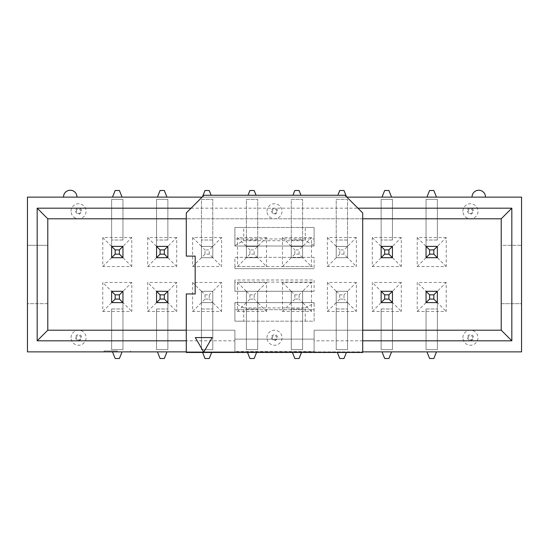 <?xml version="1.0" encoding="UTF-8"?>
<svg xmlns="http://www.w3.org/2000/svg" width="549" height="549" viewBox="0 0 549 549"><rect width="100%" height="100%" fill="white"/><g stroke="black" fill="none" stroke-linecap="round" stroke-linejoin="round"><path stroke-width="0.41" stroke-dasharray="2.75 2.06" d="M462.924 337.724A7.514 7.514 0 0 1 470.445 330.203A7.514 7.514 0 0 1 477.959 337.724A7.514 7.514 0 0 1 470.445 345.239A7.514 7.514 0 0 1 462.924 337.724M462.924 211.276A7.514 7.514 0 0 1 470.445 203.761A7.514 7.514 0 0 1 477.959 211.276A7.514 7.514 0 0 1 470.445 218.797A7.514 7.514 0 0 1 462.924 211.276M266.986 337.724A7.514 7.514 0 0 1 274.5 330.203A7.514 7.514 0 0 1 282.014 337.724A7.514 7.514 0 0 1 274.5 345.239A7.514 7.514 0 0 1 266.986 337.724M266.986 211.276A7.514 7.514 0 0 1 274.5 203.761A7.514 7.514 0 0 1 282.014 211.276A7.514 7.514 0 0 1 274.5 218.797A7.514 7.514 0 0 1 266.986 211.276M71.041 337.724A7.514 7.514 0 0 1 78.555 330.203A7.514 7.514 0 0 1 86.076 337.724A7.514 7.514 0 0 1 78.555 345.239A7.514 7.514 0 0 1 71.041 337.724M71.041 211.276A7.514 7.514 0 0 1 78.555 203.761A7.514 7.514 0 0 1 86.076 211.276A7.514 7.514 0 0 1 78.555 218.797A7.514 7.514 0 0 1 71.041 211.276M446.213 282.461L417.213 282.461L417.213 311.461L446.213 311.461L446.213 282.461L437.375 291.299L437.375 302.616L426.051 302.616L426.051 291.299L437.375 291.299L437.375 302.616L426.051 302.616L426.051 291.299L437.375 291.299L437.375 349.658L426.051 349.658L426.051 308.984L426.051 349.658L437.375 349.658L437.375 302.616L446.213 311.461M356.376 282.461L327.376 282.461L327.376 311.461L356.376 311.461L356.376 282.461L347.538 291.299L347.538 302.616L336.221 302.616L336.221 291.299L347.538 291.299L347.538 302.616L336.221 302.616L336.221 291.299L347.538 291.299L347.538 349.658L336.221 349.658L336.221 308.984L336.221 349.658L347.538 349.658L347.538 302.616L336.221 302.616L347.538 302.616L356.376 311.461M266.539 282.461L237.539 282.461L237.539 311.461L266.539 311.461L266.539 282.461L257.701 291.299L257.701 302.616L246.384 302.616L246.384 291.299L257.701 291.299L257.701 302.616L246.384 302.616L246.384 291.299L257.701 291.299L257.701 349.658L246.384 349.658L246.384 308.984L246.384 349.658L257.701 349.658L257.701 302.616L246.384 302.616L257.701 302.616L266.539 311.461M176.703 282.461L147.702 282.461L147.702 311.461L176.703 311.461L176.703 282.461L167.864 291.299L167.864 302.616L156.547 302.616L156.547 291.299L167.864 291.299L167.864 302.616L156.547 302.616L156.547 291.299L167.864 291.299L167.864 349.658L156.547 349.658L156.547 308.984L156.547 349.658L167.864 349.658L167.864 302.616L176.703 311.461M472.037 197.132L76.963 197.132A6.725 6.725 0 0 0 70.245 190.235A6.725 6.725 0 0 0 63.526 197.132L27.45 197.132L27.45 303.679L47.784 303.679L47.784 245.321L27.45 245.321L47.784 245.321L47.784 218.797L501.216 218.797L501.216 303.679L521.55 303.679L521.55 197.132L485.474 197.132A6.725 6.725 0 0 0 478.755 190.235A6.725 6.725 0 0 0 472.037 197.132L485.474 197.132M186.296 351.868L234.89 351.868L234.89 330.203L47.784 330.203L47.784 303.679L27.45 303.679L27.45 351.868L521.55 351.868L521.55 303.679L501.216 303.679L501.216 245.321L521.55 245.321L501.216 245.321L501.216 330.203L314.11 330.203L314.11 351.868L362.704 351.868M401.298 237.539L372.297 237.539L372.297 266.539L401.298 266.539L401.298 237.539L392.453 246.384L392.453 257.701L381.136 257.701L381.136 246.384L392.453 246.384L392.453 257.701L381.136 257.701L381.136 246.384L392.453 246.384L381.136 246.384L372.297 237.539M311.461 237.539L282.461 237.539L282.461 266.539L311.461 266.539L311.461 237.539L302.616 246.384L302.616 257.701L291.299 257.701L291.299 246.384L302.616 246.384L302.616 257.701L291.299 257.701L291.299 246.384L302.616 246.384L291.299 246.384L282.461 237.539M221.624 237.539L192.624 237.539L192.624 266.539L221.624 266.539L221.624 237.539L212.779 246.384L212.779 257.701L201.462 257.701L201.462 246.384L212.779 246.384L212.779 257.701L201.462 257.701L201.462 246.384L212.779 246.384L201.462 246.384L192.624 237.539M131.787 237.539L102.787 237.539L102.787 266.539L131.787 266.539L131.787 237.539L122.949 246.384L122.949 257.701L111.625 257.701L111.625 246.384L122.949 246.384L122.949 257.701L111.625 257.701L111.625 246.384L122.949 246.384L111.625 246.384L102.787 237.539M176.703 237.539L147.702 237.539L147.702 266.539L176.703 266.539L176.703 237.539L167.864 246.384L167.864 257.701L156.547 257.701L156.547 246.384L167.864 246.384L167.864 257.701L156.547 257.701L156.547 246.384L167.864 246.384L156.547 246.384L147.702 237.539M266.539 237.539L237.539 237.539L237.539 266.539L266.539 266.539L266.539 237.539L257.701 246.384L257.701 257.701L246.384 257.701L246.384 246.384L257.701 246.384L257.701 257.701L246.384 257.701L246.384 246.384L257.701 246.384L246.384 246.384L237.539 237.539M356.376 237.539L327.376 237.539L327.376 266.539L356.376 266.539L356.376 237.539L347.538 246.384L347.538 257.701L336.221 257.701L336.221 246.384L347.538 246.384L347.538 257.701L336.221 257.701L336.221 246.384L347.538 246.384L336.221 246.384L327.376 237.539M446.213 237.539L417.213 237.539L417.213 266.539L446.213 266.539L446.213 237.539L437.375 246.384L437.375 257.701L426.051 257.701L426.051 246.384L437.375 246.384L437.375 257.701L426.051 257.701L426.051 246.384L437.375 246.384L426.051 246.384L417.213 237.539M131.787 282.461L102.787 282.461L102.787 311.461L131.787 311.461L131.787 282.461L122.949 291.299L122.949 302.616L111.625 302.616L111.625 291.299L122.949 291.299L122.949 302.616L111.625 302.616L111.625 291.299L122.949 291.299L122.949 349.658L111.625 349.658L111.625 308.984L111.625 349.658L122.949 349.658L122.949 302.616L131.787 311.461M221.624 282.461L192.624 282.461L192.624 311.461L221.624 311.461L221.624 282.461L212.779 291.299L212.779 302.616L201.462 302.616L201.462 291.299L212.779 291.299L212.779 302.616L201.462 302.616L201.462 291.299L212.779 291.299L212.779 349.658L201.462 349.658L201.462 308.984L201.462 349.658L212.779 349.658L212.779 302.616L201.462 302.616L212.779 302.616L221.624 311.461M311.461 282.461L282.461 282.461L282.461 311.461L311.461 311.461L311.461 282.461L302.616 291.299L302.616 302.616L291.299 302.616L291.299 291.299L302.616 291.299L302.616 302.616L291.299 302.616L291.299 291.299L302.616 291.299L302.616 349.658L291.299 349.658L291.299 308.984L291.299 349.658L302.616 349.658L302.616 302.616L291.299 302.616L302.616 302.616L311.461 311.461M401.298 282.461L372.297 282.461L372.297 311.461L401.298 311.461L401.298 282.461L392.453 291.299L392.453 302.616L381.136 302.616L381.136 291.299L392.453 291.299L392.453 302.616L381.136 302.616L381.136 291.299L392.453 291.299L392.453 349.658L381.136 349.658L381.136 308.984L381.136 349.658L392.453 349.658L392.453 302.616L401.298 311.461M202.128 197.132L346.872 197.132M362.704 340.819L314.11 340.819L314.11 351.868L234.89 351.868L234.89 340.819L186.296 340.819M191.073 208.181L357.927 208.181M104.022 351.868L130.552 351.868L104.022 351.868L104.022 350.983L117.287 350.983L117.287 351.868M47.784 303.679L47.784 245.321L47.784 303.679M76.963 197.132L63.526 197.132M362.704 218.797L186.296 218.797M314.11 340.819L314.11 330.203L362.704 330.203M234.89 340.819L234.89 330.203L186.296 330.203M102.787 266.539L111.625 257.701L122.949 257.701L131.787 266.539M147.702 266.539L156.547 257.701L167.864 257.701L176.703 266.539M192.624 266.539L201.462 257.701L212.779 257.701L212.779 240.016L212.779 257.701L221.624 266.539M237.539 266.539L246.384 257.701L257.701 257.701L257.701 240.016L257.701 257.701L266.539 266.539M282.461 266.539L291.299 257.701L302.616 257.701L302.616 240.016L302.616 257.701L311.461 266.539M327.376 266.539L336.221 257.701L347.538 257.701L347.538 240.016L347.538 257.701L356.376 266.539M372.297 266.539L381.136 257.701L392.453 257.701L401.298 266.539M417.213 266.539L426.051 257.701L437.375 257.701L446.213 266.539M122.949 291.299L111.625 291.299L102.787 282.461M102.787 311.461L111.625 302.616L122.949 302.616M167.864 291.299L156.547 291.299L147.702 282.461M147.702 311.461L156.547 302.616L167.864 302.616M192.624 311.461L201.462 302.616L201.462 291.299L192.624 282.461M237.539 311.461L246.384 302.616L246.384 291.299L237.539 282.461M282.461 311.461L291.299 302.616L291.299 291.299L282.461 282.461M327.376 311.461L336.221 302.616L336.221 291.299L327.376 282.461M392.453 291.299L381.136 291.299L372.297 282.461M372.297 311.461L381.136 302.616L392.453 302.616M437.375 291.299L426.051 291.299L417.213 282.461M417.213 311.461L426.051 302.616L437.375 302.616M80.772 211.276A2.21 2.21 0 0 0 77.45 209.361A2.21 2.21 0 0 0 77.45 213.19A2.21 2.21 0 0 0 80.772 211.276M80.772 337.724A2.21 2.21 0 0 0 77.45 335.81A2.21 2.21 0 0 0 77.45 339.639A2.21 2.21 0 0 0 80.772 337.724M276.71 211.276A2.21 2.21 0 0 0 273.395 209.361A2.21 2.21 0 0 0 273.395 213.19A2.21 2.21 0 0 0 276.71 211.276M276.71 337.724A2.21 2.21 0 0 0 273.395 335.81A2.21 2.21 0 0 0 273.395 339.639A2.21 2.21 0 0 0 276.71 337.724M472.655 211.276A2.21 2.21 0 0 0 469.34 209.361A2.21 2.21 0 0 0 469.34 213.19A2.21 2.21 0 0 0 472.655 211.276M472.655 337.724A2.21 2.21 0 0 0 469.34 335.81A2.21 2.21 0 0 0 469.34 339.639A2.21 2.21 0 0 0 472.655 337.724M117.287 350.983L104.022 350.983M130.552 350.983L130.552 351.868M111.625 257.701L111.625 199.342L122.949 199.342L122.949 240.016L122.949 199.342L111.625 199.342L111.625 246.384M122.949 257.701L122.949 246.384M122.063 197.132L119.407 190.496L115.166 190.496L112.511 197.132M111.625 291.299L111.625 302.616M112.511 351.868L115.166 358.504L119.407 358.504L122.063 351.868M156.547 291.299L156.547 302.616M157.433 351.868L160.082 358.504L164.329 358.504L166.978 351.868M205.003 294.834L205.003 299.081L209.244 299.081L209.244 294.834L205.003 294.834L201.462 291.299L212.779 291.299L212.779 302.616L209.244 299.081M205.003 299.081L201.462 302.616L201.462 308.984L201.462 291.299L212.779 291.299L209.244 294.834M202.595 352.485L205.003 358.504L209.244 358.504L211.653 352.485M156.547 257.701L156.547 199.342L167.864 199.342L167.864 240.016L167.864 199.342L156.547 199.342L156.547 246.384M167.864 257.701L167.864 246.384M166.978 197.132L164.329 190.496L160.082 190.496L157.433 197.132M209.244 254.166L209.244 249.919L205.003 249.919L205.003 254.166L209.244 254.166L212.779 257.701L201.462 257.701L201.462 199.342L212.779 199.342L212.779 240.016L212.779 199.342L201.462 199.342L201.462 246.384L212.779 246.384L209.244 249.919M211.152 195.272L209.244 190.496L205.003 190.496L202.499 196.762M205.003 254.166L201.462 257.701L201.462 246.384L205.003 249.919M249.919 294.834L249.919 299.081L254.166 299.081L254.166 294.834L249.919 294.834L246.384 291.299L257.701 291.299L257.701 302.616L254.166 299.081M249.919 299.081L246.384 302.616L246.384 308.984L246.384 291.299L257.701 291.299L254.166 294.834M247.517 352.485L249.919 358.504L254.166 358.504L256.568 352.485M254.166 254.166L254.166 249.919L249.919 249.919L249.919 254.166L254.166 254.166L257.701 257.701L246.384 257.701L246.384 199.342L257.701 199.342L257.701 240.016L257.701 199.342L246.384 199.342L246.384 246.384L257.701 246.384L254.166 249.919M256.074 195.272L254.166 190.496L249.919 190.496L248.011 195.272M249.919 254.166L246.384 257.701L246.384 246.384L249.919 249.919M294.834 294.834L294.834 299.081L299.081 299.081L299.081 294.834L294.834 294.834L291.299 291.299L302.616 291.299L302.616 302.616L299.081 299.081M294.834 299.081L291.299 302.616L291.299 308.984L291.299 291.299L302.616 291.299L299.081 294.834M292.432 352.485L294.834 358.504L299.081 358.504L301.483 352.485M299.081 254.166L299.081 249.919L294.834 249.919L294.834 254.166L299.081 254.166L302.616 257.701L291.299 257.701L291.299 199.342L302.616 199.342L302.616 240.016L302.616 199.342L291.299 199.342L291.299 246.384L302.616 246.384L299.081 249.919M300.989 195.272L299.081 190.496L294.834 190.496L292.926 195.272M294.834 254.166L291.299 257.701L291.299 246.384L294.834 249.919M339.756 294.834L339.756 299.081L343.997 299.081L343.997 294.834L339.756 294.834L336.221 291.299L347.538 291.299L347.538 302.616L343.997 299.081M339.756 299.081L336.221 302.616L336.221 308.984L336.221 291.299L347.538 291.299L343.997 294.834M337.347 352.485L339.756 358.504L343.997 358.504L346.405 352.485M381.136 291.299L381.136 302.616M382.022 351.868L384.671 358.504L388.918 358.504L391.567 351.868M343.997 254.166L343.997 249.919L339.756 249.919L339.756 254.166L343.997 254.166L347.538 257.701L336.221 257.701L336.221 199.342L347.538 199.342L347.538 240.016L347.538 199.342L336.221 199.342L336.221 246.384L347.538 246.384L343.997 249.919M346.501 196.762L343.997 190.496L339.756 190.496L337.848 195.272M339.756 254.166L336.221 257.701L336.221 246.384L339.756 249.919M381.136 257.701L381.136 199.342L392.453 199.342L392.453 240.016L392.453 199.342L381.136 199.342L381.136 246.384M392.453 257.701L392.453 246.384M391.567 197.132L388.918 190.496L384.671 190.496L382.022 197.132M426.051 291.299L426.051 302.616M426.937 351.868L429.593 358.504L433.834 358.504L436.489 351.868M426.051 257.701L426.051 199.342L437.375 199.342L437.375 240.016L437.375 199.342L426.051 199.342L426.051 246.384M437.375 257.701L437.375 246.384M436.489 197.132L433.834 190.496L429.593 190.496L426.937 197.132M234.89 245.527L243.729 240.723L243.729 227.458L234.89 227.458L234.89 246.027L234.89 227.458L314.11 227.458L314.11 238.952L234.89 238.952L314.11 238.952L314.11 246.027L314.11 245.527L305.271 240.723L305.271 227.458L314.11 227.458L314.11 245.527M243.729 307.92L234.89 303.123L234.89 302.616L234.89 309.691L314.11 309.691L314.11 321.186L243.729 321.186L243.729 307.92L305.271 307.92L305.271 321.186M234.89 309.691L234.89 321.186L314.11 321.186L314.11 302.616L314.11 309.691L234.89 309.691M362.704 212.957L362.704 352.485L186.296 352.485L186.296 293.955L195.169 293.955L195.169 256.108L186.296 256.108L186.296 212.957L203.981 195.272L345.019 195.272L362.704 212.957M234.89 282.111L234.89 279.983L314.11 279.983L314.11 291.299L314.11 279.983L234.89 279.983L234.89 291.299L314.11 291.299L234.89 291.299L234.89 282.111L314.11 282.111M234.89 339.138L314.11 339.138L314.11 351.518L314.11 339.138L234.89 339.138L234.89 351.518L314.11 351.518L234.89 351.518L234.89 339.138M234.89 266.533L234.89 257.344L314.11 257.344L314.11 268.667L314.11 257.344L234.89 257.344L234.89 268.667L314.11 268.667L234.89 268.667L234.89 266.533L314.11 266.533M234.89 303.123L234.89 321.186L243.729 321.186M305.271 307.92L314.11 303.123M234.89 302.616L314.11 302.616L234.89 302.616M243.729 227.458L305.271 227.458M243.729 240.723L305.271 240.723M234.89 246.027L314.11 246.027L234.89 246.027M212.12 337.587L195.32 337.587L203.72 352.135L212.12 337.587M122.949 240.016L111.625 240.016L122.949 240.016M111.625 308.984L122.949 308.984L111.625 308.984M156.547 308.984L167.864 308.984L156.547 308.984M201.462 308.984L212.779 308.984L201.462 308.984M167.864 240.016L156.547 240.016L167.864 240.016M212.779 240.016L201.462 240.016L212.779 240.016M246.384 308.984L257.701 308.984L246.384 308.984M257.701 240.016L246.384 240.016L257.701 240.016M291.299 308.984L302.616 308.984L291.299 308.984M302.616 240.016L291.299 240.016L302.616 240.016M336.221 308.984L347.538 308.984L336.221 308.984M381.136 308.984L392.453 308.984L381.136 308.984M347.538 240.016L336.221 240.016L347.538 240.016M392.453 240.016L381.136 240.016L392.453 240.016M426.051 308.984L437.375 308.984L426.051 308.984M437.375 240.016L426.051 240.016L437.375 240.016M75.46 211.276C77.464 215.242 79.53 215.277 81.65 211.379C81.966 207.33 75.275 207.22 75.46 211.276M75.46 337.724C77.464 341.684 79.53 341.718 81.65 337.82C81.966 333.771 75.275 333.668 75.46 337.724M271.405 211.276C273.409 215.242 275.468 215.277 277.595 211.379C277.911 207.33 271.22 207.22 271.405 211.276M271.405 337.724C273.409 341.684 275.468 341.718 277.595 337.82C277.911 333.771 271.22 333.668 271.405 337.724M467.35 211.276C469.347 215.242 471.413 215.277 473.533 211.379C473.849 207.33 467.158 207.22 467.35 211.276M467.35 337.724C469.347 341.684 471.413 341.718 473.533 337.82C473.849 333.771 467.158 333.668 467.35 337.724"/><path stroke-width="0.82" d="M472.037 197.132A6.725 6.725 0 0 1 478.755 190.235A6.725 6.725 0 0 1 485.474 197.132M362.704 351.868L521.55 351.868L521.55 197.132L346.872 197.132M186.296 351.868L27.45 351.868L27.45 197.132L202.128 197.132M186.296 340.819L37.174 340.819L37.174 208.181L191.073 208.181M357.927 208.181L511.826 208.181L511.826 340.819L362.704 340.819M63.526 197.132A6.725 6.725 0 0 1 70.245 190.235A6.725 6.725 0 0 1 76.963 197.132M362.704 330.203L501.216 330.203L501.216 218.797L362.704 218.797M186.296 218.797L47.784 218.797L47.784 330.203L186.296 330.203M511.826 340.819L501.216 330.203M511.826 208.181L501.216 218.797M37.174 208.181L47.784 218.797M37.174 340.819L47.784 330.203M119.407 254.166L119.407 249.919L115.166 249.919L115.166 254.166L119.407 254.166L122.949 257.701L111.625 257.701L111.625 246.384L122.949 246.384L122.949 257.701M112.511 197.132L115.166 190.496L119.407 190.496L122.063 197.132M115.166 254.166L111.625 257.701M119.407 249.919L122.949 246.384M115.166 249.919L111.625 246.384M115.166 294.834L115.166 299.081L119.407 299.081L119.407 294.834L115.166 294.834L111.625 291.299L122.949 291.299L122.949 302.616L111.625 302.616L111.625 291.299M122.063 351.868L119.407 358.504L115.166 358.504L112.511 351.868M119.407 294.834L122.949 291.299M115.166 299.081L111.625 302.616M119.407 299.081L122.949 302.616M160.082 294.834L160.082 299.081L164.329 299.081L164.329 294.834L160.082 294.834L156.547 291.299L167.864 291.299L167.864 302.616L156.547 302.616L156.547 291.299M166.978 351.868L164.329 358.504L160.082 358.504L157.433 351.868M164.329 294.834L167.864 291.299M160.082 299.081L156.547 302.616M164.329 299.081L167.864 302.616M211.653 352.485L209.244 358.504L205.003 358.504L202.595 352.485M164.329 254.166L164.329 249.919L160.082 249.919L160.082 254.166L164.329 254.166L167.864 257.701L156.547 257.701L156.547 246.384L167.864 246.384L167.864 257.701M157.433 197.132L160.082 190.496L164.329 190.496L166.978 197.132M160.082 254.166L156.547 257.701M164.329 249.919L167.864 246.384M160.082 249.919L156.547 246.384M202.499 196.762L205.003 190.496L209.244 190.496L211.152 195.272M256.568 352.485L254.166 358.504L249.919 358.504L247.517 352.485M248.011 195.272L249.919 190.496L254.166 190.496L256.074 195.272M301.483 352.485L299.081 358.504L294.834 358.504L292.432 352.485M292.926 195.272L294.834 190.496L299.081 190.496L300.989 195.272M346.405 352.485L343.997 358.504L339.756 358.504L337.347 352.485M384.671 294.834L384.671 299.081L388.918 299.081L388.918 294.834L384.671 294.834L381.136 291.299L392.453 291.299L392.453 302.616L381.136 302.616L381.136 291.299M391.567 351.868L388.918 358.504L384.671 358.504L382.022 351.868M388.918 294.834L392.453 291.299M384.671 299.081L381.136 302.616M388.918 299.081L392.453 302.616M337.848 195.272L339.756 190.496L343.997 190.496L346.501 196.762M388.918 254.166L388.918 249.919L384.671 249.919L384.671 254.166L388.918 254.166L392.453 257.701L381.136 257.701L381.136 246.384L392.453 246.384L392.453 257.701M382.022 197.132L384.671 190.496L388.918 190.496L391.567 197.132M384.671 254.166L381.136 257.701M388.918 249.919L392.453 246.384M384.671 249.919L381.136 246.384M429.593 294.834L429.593 299.081L433.834 299.081L433.834 294.834L429.593 294.834L426.051 291.299L437.375 291.299L437.375 302.616L426.051 302.616L426.051 291.299M436.489 351.868L433.834 358.504L429.593 358.504L426.937 351.868M433.834 294.834L437.375 291.299M429.593 299.081L426.051 302.616M433.834 299.081L437.375 302.616M433.834 254.166L433.834 249.919L429.593 249.919L429.593 254.166L433.834 254.166L437.375 257.701L426.051 257.701L426.051 246.384L437.375 246.384L437.375 257.701M426.937 197.132L429.593 190.496L433.834 190.496L436.489 197.132M429.593 254.166L426.051 257.701M433.834 249.919L437.375 246.384M429.593 249.919L426.051 246.384M362.704 212.957L362.704 352.485L186.296 352.485L186.296 293.955L195.169 293.955L195.169 256.108L186.296 256.108L186.296 212.957L203.981 195.272L345.019 195.272L362.704 212.957M195.32 337.587L203.72 352.135L212.12 337.587L195.32 337.587"/></g></svg>
